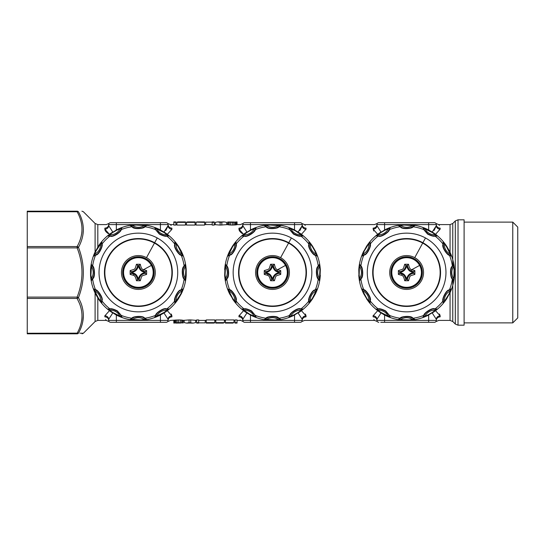 <?xml version="1.0" encoding="UTF-8"?>
<svg xmlns="http://www.w3.org/2000/svg" width="545" height="545" viewBox="0 0 545 545"><rect width="100%" height="100%" fill="white"/><g stroke="black" fill="none" stroke-linecap="round" stroke-linejoin="round"><path stroke-width="0.82" d="M151.381 265.401A14.81 14.81 0 0 0 131.277 259.502A14.81 14.81 0 0 0 125.377 279.599A14.81 14.81 0 0 0 145.481 285.498A14.81 14.81 0 0 0 151.381 265.401L143.444 269.734L142.429 271.533C140.733 270.838 139.418 269.087 138.498 266.273L136.461 264.264C134.69 269.939 135.773 268.814 130.139 270.586L130.139 274.414L133.314 275.266L133.954 274.128C135.569 274.673 136.795 276.458 137.633 279.483L138.26 278.727C137.333 275.913 136.025 274.162 134.329 273.467L132.156 272.616L131.393 273.249L133.954 274.128L134.329 273.467M138.26 278.727L139.125 279.483C139.738 275.913 141.816 273.835 145.365 273.249L145.365 271.751L144.602 272.616L146.619 274.414L146.619 270.586L145.365 271.751L142.804 270.872C141.189 270.327 139.963 268.542 139.125 265.517L138.498 266.273M136.461 264.264L140.297 264.264L139.125 265.517L137.633 265.517C137.02 269.087 134.942 271.165 131.393 271.751L131.393 273.249L130.139 274.414M138.26 266.273C137.456 269.557 135.419 271.594 132.156 272.384L130.139 270.586M146.619 270.586L143.444 269.734C142.041 269.571 140.992 267.745 140.297 264.264M140.297 280.736L136.461 280.736L137.633 279.483L139.125 279.483L140.297 280.736C142.068 275.062 140.985 276.186 146.619 274.414M133.314 275.266C134.717 275.429 135.766 277.255 136.461 280.736M151.83 265.149A15.328 15.328 0 0 0 131.032 259.045A15.328 15.328 0 0 0 124.928 279.851A15.328 15.328 0 0 0 145.726 285.955A15.328 15.328 0 0 0 151.83 265.149M130.848 286.288A15.71 15.71 0 0 1 124.594 264.965A15.71 15.71 0 0 1 145.91 258.712A15.71 15.71 0 0 1 152.164 280.035A15.71 15.71 0 0 1 130.848 286.288A15.71 15.71 0 0 1 124.594 264.965A15.71 15.71 0 0 1 145.91 258.712A15.71 15.71 0 0 1 152.164 280.035A15.71 15.71 0 0 1 130.848 286.288A15.71 15.71 0 0 1 124.594 264.965A15.71 15.71 0 0 1 145.91 258.712M122.305 301.923A33.531 33.531 0 0 1 108.952 256.423A33.531 33.531 0 0 1 154.453 243.077A33.531 33.531 0 0 1 167.805 288.578A33.531 33.531 0 0 1 122.305 301.923M122.107 302.277A33.933 33.933 0 0 0 168.16 288.768A33.933 33.933 0 0 0 154.651 242.723A33.933 33.933 0 0 0 108.598 256.232A33.933 33.933 0 0 0 122.107 302.277M132.599 318.13L132.633 318.11C132.762 316.795 142.449 315.862 143.894 317.973L145.89 319.363L140.835 319.949L130.868 319.363L132.633 318.11L131.897 318.246C132.101 316.488 142.919 315.242 144.595 318.069L146.843 319.622L141.135 320.324L135.623 320.324L129.914 319.622L131.897 318.246A46.202 46.202 0 0 1 121.119 315.357L122.148 317.537L115.417 314.54L107.488 309.076L109.892 308.879C111.132 308.388 113.633 309.056 117.407 310.895L120.976 315.071L120.554 314.867L121.453 316.836L112.529 312.367L108.448 309.328L110.601 309.124C111.602 308.804 113.782 309.478 117.127 311.154L120.411 314.642A11.499 11.499 0 0 1 120.547 314.86A11.499 11.499 0 0 0 120.411 314.642L120.976 315.071M165.85 309.131A11.499 11.499 0 0 1 165.891 309.124L168.31 309.328L164.229 312.367L155.305 316.836L156.204 314.867L155.638 315.357C154.937 313.736 163.684 307.251 166.545 308.858L169.27 309.076L164.679 312.537L159.903 315.296L154.61 317.537L155.638 315.357A46.202 46.202 0 0 1 144.861 318.246L143.894 317.973A11.499 11.499 0 0 1 144.125 318.103A11.499 11.499 0 0 0 143.894 317.973L144.595 318.069M180.484 290.485A11.499 11.499 0 0 1 180.518 290.465L182.718 289.429L180.702 294.096L175.204 302.434L175.006 300.281L174.754 300.983C173.337 299.934 177.67 289.94 180.954 289.906L183.42 288.727L181.172 294.021L178.413 298.796L174.952 303.388L174.754 300.983A46.202 46.202 0 0 1 166.865 308.879L165.891 309.124A11.499 11.499 0 0 1 166.157 309.124A11.499 11.499 0 0 0 165.891 309.124L166.545 308.858M182.466 273.147A11.499 11.499 0 0 1 183.856 266.989L185.239 264.993L185.831 270.041L185.239 280.007L183.985 278.243L184.128 278.979C182.371 278.781 181.124 267.963 183.951 266.287L185.498 264.039L186.199 269.741L186.199 275.259L185.498 280.961L184.128 278.979A46.202 46.202 0 0 1 181.24 289.763L180.749 290.328A11.499 11.499 0 0 1 182.718 289.429L183.42 288.727M175.006 245.032A11.499 11.499 0 0 1 175.006 244.991L175.204 242.566L178.242 246.647L182.718 255.571L180.749 254.672L181.24 255.237C179.618 255.946 173.126 247.198 174.741 244.33L174.952 241.612L178.413 246.204L181.172 250.979L183.42 256.273L181.24 255.237A46.202 46.202 0 0 1 184.128 266.021L183.978 266.764M159.658 233.859A11.499 11.499 0 0 1 159.631 233.846L156.347 230.358L155.305 228.164L164.229 232.633L168.31 235.672L166.157 235.876L166.865 236.121C165.626 236.612 163.125 235.944 159.351 234.105L155.781 229.929L154.61 227.463L159.903 229.704L164.679 232.463L169.27 235.924L166.865 236.121A46.202 46.202 0 0 1 174.754 244.017L175.006 244.732A11.499 11.499 0 0 0 175.006 244.991L175.006 244.719M131.924 319.963L132.537 319.493A10.375 10.375 0 0 1 144.221 319.493L144.834 319.963M280.736 274.414L279.483 273.249C275.94 273.835 273.856 275.913 273.249 279.483L272.384 278.727L270.586 280.736L274.414 280.736C276.192 275.082 275.082 276.186 280.736 274.414L280.736 270.586L278.727 272.384L279.483 273.249L279.483 271.751L276.921 270.872C275.307 270.327 274.081 268.542 273.249 265.517L272.616 266.273C273.542 269.087 274.85 270.838 276.547 271.533L278.727 272.384M285.498 265.401A14.81 14.81 0 0 0 265.401 259.502A14.81 14.81 0 0 0 259.502 279.599A14.81 14.81 0 0 0 279.599 285.498A14.81 14.81 0 0 0 285.498 265.401L277.569 269.734L280.736 270.586M276.547 271.533L277.569 269.734C276.158 269.564 275.109 267.738 274.414 264.264L270.586 264.264C268.808 269.918 269.918 268.814 264.264 270.586L264.264 274.414L267.432 275.266C268.842 275.436 269.891 277.262 270.586 280.736M285.955 265.149A15.328 15.328 0 0 1 279.851 285.955A15.328 15.328 0 0 1 259.045 279.851A15.328 15.328 0 0 1 265.149 259.045A15.328 15.328 0 0 1 285.955 265.149M272.616 266.273L271.751 265.517C271.144 269.087 269.06 271.165 265.517 271.751L265.517 273.249L268.079 274.128C269.693 274.673 270.92 276.458 271.751 279.483L273.249 279.483L274.414 280.736M272.384 266.273C271.574 269.557 269.537 271.594 266.273 272.384L264.264 270.586M267.432 275.266L268.453 273.467L266.273 272.616L264.264 274.414M264.965 286.288A15.71 15.71 0 0 1 258.712 264.965A15.71 15.71 0 0 1 280.035 258.712A15.71 15.71 0 0 1 286.288 280.035A15.71 15.71 0 0 1 264.965 286.288M101.752 299.968A11.499 11.499 0 0 1 101.752 300.009L101.554 302.434L98.516 298.353L94.04 289.429L96.009 290.328A11.499 11.499 0 0 1 97.351 291.234M94.292 271.853A11.499 11.499 0 0 1 92.902 278.011L92.63 278.979A46.202 46.202 0 0 0 95.518 289.763L96.009 290.328C97.208 289.783 102.862 297.706 101.752 300.009L101.806 303.388L98.345 298.796L95.586 294.021L93.338 288.727L95.518 289.763C97.139 289.054 103.632 297.802 102.017 300.67L102.004 300.983A46.202 46.202 0 0 0 109.892 308.879L110.601 309.124A11.499 11.499 0 0 1 112.856 309.349A11.499 11.499 0 0 0 110.601 309.124L110.56 309.124M101.752 300.009A11.499 11.499 0 0 1 101.752 300.275A11.499 11.499 0 0 0 101.752 300.009L102.017 300.67M99.878 293.98A11.499 11.499 0 0 1 101.336 297.216M92.773 278.243A11.499 11.499 0 0 0 92.902 278.011L91.519 280.007L90.926 274.959L91.519 264.993L92.773 266.757C94.087 266.88 95.014 276.567 92.902 278.011A11.499 11.499 0 0 1 92.773 278.243L92.779 278.236M91.928 265.49A11.499 11.499 0 0 1 93.481 268.208M96.274 254.515A11.499 11.499 0 0 1 96.24 254.535L94.04 255.571L96.056 250.904L101.554 242.566L101.752 244.719A11.499 11.499 0 0 1 101.642 246.333M110.908 235.869A11.499 11.499 0 0 1 110.867 235.876L109.892 236.121A46.202 46.202 0 0 0 102.004 244.017L101.752 244.719C102.828 245.488 98.788 254.345 96.24 254.535L96.009 254.672A11.499 11.499 0 0 1 94.04 255.571L93.338 256.273L94.592 253.084L98.345 246.204L101.806 241.612L102.004 244.017C103.421 245.066 99.088 255.06 95.804 255.094L93.338 256.273M94.707 255.319L94.047 255.571A11.499 11.499 0 0 0 96.24 254.535A11.499 11.499 0 0 1 96.009 254.672L95.518 255.237A46.202 46.202 0 0 0 92.63 266.021C94.387 266.219 95.634 277.044 92.807 278.713L91.26 280.961L90.559 275.259L90.559 269.741L91.26 264.039L92.752 266.716M100.525 249.896A11.499 11.499 0 0 1 98.454 252.778M119.648 231.468A11.499 11.499 0 0 0 120.554 230.133L121.119 229.643C121.821 231.264 113.074 237.749 110.213 236.142L107.488 235.924L109.055 234.629L109.824 234.725A10.375 10.375 0 0 0 119.941 228.88L120.241 228.171L122.148 227.463L120.554 230.133C121.099 231.332 113.176 236.98 110.867 235.876L108.448 235.672L112.529 232.633L116.78 230.181L121.453 228.164L121.194 228.825M110.867 235.876A11.499 11.499 0 0 1 110.601 235.876L110.608 235.876A11.499 11.499 0 0 0 110.867 235.876L110.213 236.142M139.03 228.416A11.499 11.499 0 0 1 132.864 227.027L130.868 225.637L135.923 225.051L145.89 225.637L144.125 226.89C143.996 228.205 134.308 229.138 132.864 227.027L129.914 225.378L135.623 224.676L141.135 224.676L146.843 225.378L144.861 226.754C144.657 228.512 133.838 229.758 132.162 226.931L131.897 226.754A46.202 46.202 0 0 0 121.119 229.643L122.148 227.463M132.864 227.027A11.499 11.499 0 0 1 132.633 226.897L132.639 226.897A11.499 11.499 0 0 0 132.864 227.027L132.162 226.931M116.896 233.996A11.499 11.499 0 0 1 113.667 235.46M145.386 226.046A11.499 11.499 0 0 1 142.674 227.599M144.159 226.87L144.861 226.754A46.202 46.202 0 0 1 155.638 229.643L156.347 230.358A11.499 11.499 0 0 1 156.211 230.14A11.499 11.499 0 0 0 156.347 230.358L155.781 229.929M159.351 234.105L159.631 233.846C162.975 235.522 165.155 236.196 166.157 235.876A11.499 11.499 0 0 1 163.902 235.651M167.608 235.781L169.27 235.924M175.006 244.725A11.499 11.499 0 0 0 175.006 244.991C173.896 247.294 179.55 255.217 180.749 254.672A11.499 11.499 0 0 1 179.407 253.766M176.88 251.02A11.499 11.499 0 0 1 175.422 247.784M182.05 255.319L183.42 256.273M184.006 278.284L183.985 278.243C182.67 278.12 181.744 268.433 183.856 266.989L183.985 266.757A11.499 11.499 0 0 0 183.856 266.989A11.499 11.499 0 0 1 183.985 266.757M184.83 279.51A11.499 11.499 0 0 1 183.277 276.792M184.796 279.456L185.498 280.961M175.115 298.667A11.499 11.499 0 0 0 175.006 300.281C173.93 299.512 177.97 290.655 180.518 290.465L180.749 290.328A11.499 11.499 0 0 1 182.718 289.429L182.05 289.681M176.233 295.104A11.499 11.499 0 0 1 178.304 292.222M175.095 301.732L174.952 303.388M165.891 309.124C163.582 308.02 155.659 313.668 156.204 314.867A11.499 11.499 0 0 1 157.11 313.532M159.862 311.004A11.499 11.499 0 0 1 163.091 309.54M154.61 317.537L155.563 316.175M274.414 264.264L273.249 265.517L271.751 265.517L270.586 264.264M131.372 318.954A11.499 11.499 0 0 1 133.396 317.708A11.499 11.499 0 0 0 131.372 318.954M137.858 316.577A11.499 11.499 0 0 1 139.459 316.618A11.499 11.499 0 0 0 137.858 316.577M117.127 311.154A11.499 11.499 0 0 0 115.867 310.405A11.499 11.499 0 0 1 117.127 311.154L117.407 310.895M119.743 313.661A11.499 11.499 0 0 1 120.411 314.642A11.499 11.499 0 0 0 119.743 313.661M120.241 316.829L119.941 316.12A10.375 10.375 0 0 0 109.824 310.275L109.055 310.371M94.047 290.642L94.762 290.935A10.375 10.375 0 0 1 100.6 301.058L100.505 301.821M90.92 266.042L91.383 266.655A10.375 10.375 0 0 1 91.383 278.345L90.92 278.958M100.505 243.179L100.6 243.942A10.375 10.375 0 0 1 94.762 254.065L94.047 254.358M109.055 234.629L116.855 229.704L120.241 228.171M144.834 225.037L144.221 225.507A10.375 10.375 0 0 1 132.537 225.507L131.924 225.037M167.703 234.629L166.934 234.725A10.375 10.375 0 0 1 156.817 228.88L156.517 228.171M182.711 254.358L181.996 254.065A10.375 10.375 0 0 1 176.158 243.942L176.253 243.179M185.838 278.958L185.375 278.345A10.375 10.375 0 0 1 185.375 266.655L185.838 266.042M176.253 301.821L176.158 301.058A10.375 10.375 0 0 1 181.996 290.935L182.711 290.642M156.517 316.829L156.817 316.12A10.375 10.375 0 0 1 166.934 310.275L167.703 310.371M256.423 301.923A33.531 33.531 0 0 1 243.077 256.423A33.531 33.531 0 0 1 288.578 243.077A33.531 33.531 0 0 1 301.923 288.578A33.531 33.531 0 0 1 256.423 301.923M112.529 312.367L112.079 312.537A47.899 47.899 0 0 1 98.345 298.796L98.516 298.353M96.056 294.096L95.586 294.021A47.899 47.899 0 0 1 90.559 275.259L90.926 274.959M90.926 270.041L90.559 269.741A47.899 47.899 0 0 1 95.586 250.979L96.056 250.904M98.516 246.647L98.345 246.204A47.899 47.899 0 0 1 112.079 232.463L112.529 232.633M116.78 230.181L116.855 229.704A47.899 47.899 0 0 1 135.623 224.676L135.923 225.051M140.835 225.051L141.135 224.676A47.899 47.899 0 0 1 159.903 229.704L159.978 230.181M164.229 232.633L164.679 232.463A47.899 47.899 0 0 1 178.413 246.204L178.242 246.647M180.702 250.904L181.172 250.979A47.899 47.899 0 0 1 186.199 269.741L185.831 270.041M185.831 274.959L186.199 275.259A47.899 47.899 0 0 1 181.172 294.021L180.702 294.096M178.242 298.353L178.413 298.796A47.899 47.899 0 0 1 164.679 312.537L164.229 312.367M159.978 314.819L159.903 315.296A47.899 47.899 0 0 1 141.135 320.324L140.835 319.949M135.923 319.949L135.623 320.324A47.899 47.899 0 0 1 116.855 315.296L116.78 314.819M288.768 242.723A33.933 33.933 0 0 0 242.723 256.232A33.933 33.933 0 0 0 256.232 302.277A33.933 33.933 0 0 0 302.277 288.768A33.933 33.933 0 0 0 288.768 242.723L291.364 237.967A39.349 39.349 0 0 1 307.033 291.364A39.349 39.349 0 0 1 253.636 307.033A39.349 39.349 0 0 1 237.967 253.636A39.349 39.349 0 0 1 291.364 237.967M77.124 333.812L77.124 333.254L77.124 333.812C83.583 333.812 83.583 333.812 77.124 333.812L27.25 333.812L77.124 333.812A1.914 1.792 90 0 0 78.48 333.145L27.25 333.254L27.25 333.812M27.25 333.254L27.25 211.188L77.124 211.188L77.124 211.746A1.914 1.267 -28.4 0 1 78.48 211.855C84.938 211.719 84.938 211.719 78.48 211.855C84.938 223.6 84.938 235.44 78.48 247.376C84.938 264.127 84.938 280.873 78.48 297.625L77.124 298.456L79.516 303.531C83.46 313.552 82.663 323.458 77.124 333.254M27.25 211.746L77.124 211.746C83.583 223.348 83.583 234.943 77.124 246.544L77.124 247.9L78.48 247.376A1.914 1.267 28.4 0 0 77.124 246.544L27.25 246.544M27.25 297.1L77.124 297.1L77.124 298.456L27.25 298.456M27.25 211.188L77.124 211.188C83.583 211.188 83.583 211.188 77.124 211.188A1.914 1.792 90 0 1 78.48 211.855L78.48 211.855M253.868 313.661A11.499 11.499 0 0 1 254.535 314.642L255.571 316.836L249.596 314.179L242.566 309.328L244.719 309.124A11.499 11.499 0 0 1 246.974 309.349M249.992 310.405A11.499 11.499 0 0 1 251.245 311.154L255.237 315.357L256.273 317.537L250.979 315.296L246.204 312.537L241.612 309.076L244.017 308.879C245.25 308.388 247.757 309.056 251.524 310.895L255.237 315.357A46.202 46.202 0 0 0 266.021 318.246C266.219 316.488 277.044 315.242 278.713 318.069L280.961 319.622L275.259 320.324L269.741 320.324L264.039 319.622L266.757 318.11A11.499 11.499 0 0 1 268.208 317.401M228.416 271.853A11.499 11.499 0 0 1 226.897 278.243L226.754 278.979A46.202 46.202 0 0 0 229.643 289.763C231.264 289.054 237.749 297.802 236.142 300.67L235.924 303.388L234.629 301.821L234.725 301.058A10.375 10.375 0 0 0 228.88 290.935L228.171 290.642L227.463 288.727L230.133 290.328C231.332 289.783 236.98 297.706 235.876 300.009L235.672 302.434L232.633 298.353L228.164 289.429L230.133 290.328A11.499 11.499 0 0 1 235.876 300.009L236.121 300.983A46.202 46.202 0 0 0 244.017 308.879L244.719 309.124C245.727 308.804 247.9 309.478 251.245 311.154L251.524 310.895M236.142 300.67L235.876 300.009A11.499 11.499 0 0 1 235.876 300.275L235.876 300.281M227.463 288.727L228.825 289.681M226.87 266.716L226.754 266.021C228.512 266.219 229.758 277.044 226.931 278.713L227.027 278.011L225.637 280.007L225.051 274.959L225.637 264.993L226.89 266.757C228.205 266.88 229.138 276.567 227.027 278.011L226.897 278.236M226.046 265.49A11.499 11.499 0 0 1 227.599 268.208M230.399 254.515A11.499 11.499 0 0 1 230.358 254.535A11.499 11.499 0 0 1 228.164 255.571L232.633 246.647L235.672 242.566L235.876 244.719A11.499 11.499 0 0 1 235.76 246.333M245.032 235.869A11.499 11.499 0 0 1 244.991 235.876L244.017 236.121A46.202 46.202 0 0 0 236.121 244.017L235.876 244.719C236.952 245.488 232.913 254.345 230.358 254.535L227.463 256.273L229.704 250.979L232.463 246.204L235.924 241.612L236.121 244.017C237.545 245.066 233.212 255.06 229.929 255.094L227.463 256.273M229.929 255.094L229.643 255.237A46.202 46.202 0 0 0 226.754 266.021L225.378 264.039L225.037 266.042L225.507 266.655A10.375 10.375 0 0 1 225.507 278.345L225.037 278.958L224.676 275.259L225.037 266.042M234.643 249.896A11.499 11.499 0 0 1 232.579 252.778M253.766 231.468A11.499 11.499 0 0 0 254.672 230.133L255.237 229.643C255.946 231.264 247.198 237.749 244.33 236.142L241.612 235.924L243.179 234.629L243.942 234.725A10.375 10.375 0 0 0 254.065 228.88L254.358 228.171L256.273 227.463L254.672 230.133C255.217 231.332 247.294 236.98 244.991 235.876A11.499 11.499 0 0 1 244.725 235.876L242.566 235.672L246.647 232.633L250.904 230.181L255.571 228.164L255.319 228.825M244.33 236.142L244.719 235.876M267.023 227.047A11.499 11.499 0 0 1 266.989 227.027A11.499 11.499 0 0 1 266.757 226.897L264.993 225.637L270.041 225.051L280.007 225.637L278.243 226.89A11.499 11.499 0 0 1 276.792 227.599M290.335 230.14L290.328 230.133A11.499 11.499 0 0 0 290.465 230.358L289.429 228.164L295.404 230.821L302.434 235.672L300.281 235.876A11.499 11.499 0 0 1 293.755 233.846L289.763 229.643A46.202 46.202 0 0 0 278.979 226.754L278.243 226.89C278.12 228.205 268.433 229.138 266.989 227.027L264.039 225.378L269.741 224.676L275.259 224.676L280.961 225.378L278.979 226.754C278.781 228.512 267.956 229.758 266.287 226.931L266.021 226.754A46.202 46.202 0 0 0 255.237 229.643L256.273 227.463M266.287 226.931L266.764 226.897M251.02 233.996A11.499 11.499 0 0 1 247.791 235.46M273.147 228.416A11.499 11.499 0 0 1 269.618 228.062M226.931 278.713L225.378 280.961L225.037 278.958M293.476 234.105L289.906 229.929L288.727 227.463L294.021 229.704L298.796 232.463L303.388 235.924L300.983 236.121C299.75 236.612 297.243 235.944 293.476 234.105L293.755 233.846C297.1 235.522 299.273 236.196 300.281 235.876L300.983 236.121A46.202 46.202 0 0 1 308.879 244.017L309.076 241.612L312.537 246.204L315.296 250.979L317.537 256.273L315.357 255.237C313.736 255.946 307.251 247.198 308.858 244.33L309.124 244.719L309.328 242.566L312.367 246.647L314.819 250.904L316.836 255.571L316.175 255.319M301.732 235.781L303.388 235.924M317.537 256.273L314.867 254.672A11.499 11.499 0 0 1 309.124 244.725L309.124 244.719M316.584 273.147A11.499 11.499 0 0 1 318.103 266.757L318.246 266.021A46.202 46.202 0 0 0 315.357 255.237L314.867 254.672C313.668 255.217 308.02 247.294 309.124 244.991L308.858 244.33M318.13 278.284L318.246 278.979C316.488 278.781 315.242 267.956 318.069 266.287L317.973 266.989L319.363 264.993L319.949 270.041L319.363 280.007L318.11 278.243C316.795 278.12 315.862 268.433 317.973 266.989L318.103 266.764M318.954 279.51A11.499 11.499 0 0 1 317.401 276.792M314.601 290.485A11.499 11.499 0 0 1 314.642 290.465A11.499 11.499 0 0 1 316.836 289.429L312.367 298.353L309.328 302.434L309.124 300.281A11.499 11.499 0 0 1 309.24 298.667M299.968 309.131A11.499 11.499 0 0 1 300.009 309.124L300.983 308.879A46.202 46.202 0 0 0 308.879 300.983L309.124 300.281C308.048 299.512 312.087 290.655 314.642 290.465L317.537 288.727L315.296 294.021L312.537 298.796L309.076 303.388L308.879 300.983C307.455 299.934 311.788 289.94 315.071 289.906L317.537 288.727M315.071 289.906L315.357 289.763A46.202 46.202 0 0 0 318.246 278.979L319.622 280.961L319.963 278.958L319.493 278.345A10.375 10.375 0 0 1 319.493 266.655L319.963 266.042L320.324 269.741L319.963 278.958M310.357 295.104A11.499 11.499 0 0 1 312.421 292.222M291.234 313.532A11.499 11.499 0 0 0 290.328 314.867L289.763 315.357C289.054 313.736 297.802 307.251 300.67 308.858L303.388 309.076L301.821 310.371L301.058 310.275A10.375 10.375 0 0 0 290.935 316.12L290.642 316.829L288.727 317.537L290.328 314.867C289.783 313.668 297.706 308.02 300.009 309.124A11.499 11.499 0 0 1 300.275 309.124L302.434 309.328L298.353 312.367L294.096 314.819L289.429 316.836L289.681 316.175M300.67 308.858L300.281 309.124M293.98 311.004A11.499 11.499 0 0 1 297.209 309.54M271.853 316.584A11.499 11.499 0 0 1 278.243 318.103L280.007 319.363L274.959 319.949L264.993 319.363L266.757 318.11C266.88 316.795 276.567 315.862 278.011 317.973L278.979 318.246A46.202 46.202 0 0 0 289.763 315.357L288.727 317.537M278.713 318.069L278.236 318.103M318.069 266.287L319.622 264.039L319.963 266.042M255.094 315.071L254.535 314.642A11.499 11.499 0 0 1 254.665 314.86L254.672 314.867M81.927 211.188L83.378 211.746L95.103 223.477L95.103 251.967M109.456 310.684L104.851 315.841L104.851 316.849C106.479 321.591 106.479 321.591 104.851 316.849C107.174 317.061 108.455 318.246 108.68 320.399C109.225 322.109 109.225 322.109 108.68 320.399L108.68 319.309A3.829 3.468 0 0 0 104.851 315.841L104.858 315.671M254.358 316.829L254.065 316.12A10.375 10.375 0 0 0 243.942 310.275L243.179 310.371M234.629 301.821L229.704 294.021L228.171 290.642M234.629 243.179L234.725 243.942A10.375 10.375 0 0 1 228.88 254.065L228.171 254.358M243.179 234.629L250.979 229.704L254.358 228.171M278.958 225.037L278.345 225.507A10.375 10.375 0 0 1 266.655 225.507L266.042 225.037M301.821 234.629L301.058 234.725A10.375 10.375 0 0 1 290.935 228.88L290.642 228.171M316.829 254.358L316.12 254.065A10.375 10.375 0 0 1 310.275 243.942L310.371 243.179M310.371 301.821L310.275 301.058A10.375 10.375 0 0 1 316.12 290.935L316.829 290.642M301.821 310.371L294.021 315.296L290.642 316.829M266.042 319.963L266.655 319.493A10.375 10.375 0 0 1 278.345 319.493L278.958 319.963M109.123 321.625L106.309 320.399L105.641 319.554M81.423 304.328L80.871 302.829C84.816 313.137 84.019 323.24 78.48 333.145C84.938 333.281 84.938 333.281 78.48 333.145M95.103 293.033L95.103 321.523L83.378 333.254L79.843 333.172M82.813 321.366L83.378 315.48M82.881 235.086L83.378 229.52M27.25 247.9L77.124 247.9C83.583 264.298 83.583 280.702 77.124 297.1L78.48 297.625L80.871 302.829M164.243 222.687L116.344 222.687L116.344 224.601L108.68 224.601A1.914 1.914 0 0 1 110.594 222.687A1.914 1.914 0 0 0 109.164 223.327A1.914 1.914 0 0 1 110.594 222.687L116.344 222.687L110.594 222.687A1.914 1.914 0 0 0 108.68 224.601A1.914 1.914 0 0 1 108.945 223.627A1.914 1.914 0 0 0 108.68 224.601C108.455 226.754 107.174 227.939 104.851 228.151C106.479 223.409 106.479 223.409 104.851 228.151C107.174 227.939 108.455 226.754 108.68 224.601C109.225 222.891 109.225 222.891 108.68 224.601L108.68 225.691A3.829 3.468 0 0 1 104.851 229.159L109.456 234.316M97.814 247.028L97.814 224.601L106.309 224.601L109.17 223.321A1.914 1.914 0 0 0 109.164 223.327L108.986 223.559M108.217 233.587C106.037 232.081 104.919 230.603 104.851 229.159L104.851 228.151M112.774 312.987L108.68 319.309L108.68 320.399A1.914 1.914 0 0 0 110.594 322.313L166.164 322.313A1.914 1.914 0 0 0 168.078 320.399A1.914 1.914 0 0 1 167.71 321.53M246.647 312.367L246.204 312.537A47.899 47.899 0 0 1 232.463 298.796L232.633 298.353M230.181 294.096L229.704 294.021A47.899 47.899 0 0 1 224.676 275.259L225.051 274.959M225.051 270.041L224.676 269.741A47.899 47.899 0 0 1 229.704 250.979L230.181 250.904M232.633 246.647L232.463 246.204A47.899 47.899 0 0 1 246.204 232.463L246.647 232.633M250.904 230.181L250.979 229.704A47.899 47.899 0 0 1 269.741 224.676L270.041 225.051M274.959 225.051L275.259 224.676A47.899 47.899 0 0 1 294.021 229.704L294.096 230.181M298.353 232.633L298.796 232.463A47.899 47.899 0 0 1 312.537 246.204L312.367 246.647M314.819 250.904L315.296 250.979A47.899 47.899 0 0 1 320.324 269.741L319.949 270.041M319.949 274.959L320.324 275.259A47.899 47.899 0 0 1 315.296 294.021L314.819 294.096M312.367 298.353L312.537 298.796A47.899 47.899 0 0 1 298.796 312.537L298.353 312.367M294.096 314.819L294.021 315.296A47.899 47.899 0 0 1 275.259 320.324L274.959 319.949M270.041 319.949L269.741 320.324A47.899 47.899 0 0 1 250.979 315.296L250.904 314.819M108.68 225.691L112.774 232.013M517.75 227.088L517.75 317.912L512.77 322.892L512.77 222.108L517.75 227.088M406.502 278.727L408.539 280.736L404.703 280.736C404.008 277.255 402.959 275.429 401.556 275.266L402.196 274.128C403.811 274.673 405.037 276.458 405.875 279.483L406.502 278.727C405.575 275.913 404.267 274.162 402.571 273.467L400.398 272.616L399.635 273.249L402.196 274.128L402.571 273.467M404.703 280.736L405.875 279.483L407.367 279.483C407.98 275.913 410.058 273.835 413.607 273.249L413.607 271.751L412.844 272.616L414.861 274.414L414.861 270.586L413.607 271.751L411.046 270.872C409.431 270.327 408.205 268.542 407.367 265.517L406.74 266.273C407.66 269.087 408.975 270.838 410.671 271.533L412.844 272.384M406.74 266.273L405.875 265.517C405.262 269.087 403.184 271.165 399.635 271.751L399.635 273.249L398.381 274.414L398.381 270.586L400.398 272.616M178.644 319.929L170.449 320.399L167.588 321.679A1.914 1.914 0 0 1 166.164 322.313M187.684 323.049L191.602 323.049M188.938 323.049L190.341 323.049M160.414 222.687L166.164 222.687L160.414 222.687L160.414 229.97M166.164 222.687A1.914 1.914 0 0 1 168.078 224.601L168.078 225.691L165.83 230.474M219.281 221.951L223.198 221.951M220.534 221.951L221.938 221.951M408.539 280.736C410.31 275.062 409.227 276.186 414.861 274.414M419.623 265.401A14.81 14.81 0 0 0 399.519 259.502A14.81 14.81 0 0 0 393.619 279.599A14.81 14.81 0 0 0 413.723 285.498A14.81 14.81 0 0 0 419.623 265.401L411.686 269.734L414.861 270.586M410.671 271.533L411.686 269.734C410.283 269.571 409.234 267.745 408.539 264.264L407.367 265.517L405.875 265.517L404.703 264.264L408.539 264.264M404.703 264.264C402.932 269.939 404.015 268.814 398.381 270.586M401.556 275.266L398.381 274.414M171.273 314.015L171.907 315.841C169.584 316.046 168.303 317.197 168.078 319.309L168.078 320.399L168.078 319.309L163.984 312.987M168.078 319.309L168.078 320.399C167.533 322.109 167.533 322.109 168.078 320.399A3.829 3.549 180 0 1 171.907 316.849C169.584 317.061 168.303 318.246 168.078 320.399L160.414 320.399L160.414 322.313M235.018 322.633L237.055 322.633L237.055 323.083L235.018 323.083L235.018 319.929L237.055 319.929L237.055 322.633M233.989 322.633L233.989 319.929L225.419 319.929L225.419 322.633L233.989 322.633L227.449 323.076L233.028 322.858M225.419 322.633L225.419 323.083L233.028 323.083M224.397 322.633L224.397 319.929L215.827 319.929L215.827 322.633L224.397 322.633L217.864 323.076L223.436 322.858M215.827 322.633L215.827 323.083L223.436 323.083M214.812 322.633L214.812 319.929L206.235 319.929L206.235 322.633L214.812 322.633L213.851 323.083L208.272 323.076L214.812 322.858M206.235 322.633L206.235 323.083L213.851 323.083M196.65 322.633L198.687 322.633L198.687 323.083L196.65 323.083L196.65 319.929L198.687 319.929L198.687 322.633M198.687 322.858L205.22 322.858L205.22 320.399M183.161 320.399L189.06 319.929L189.06 322.633L193.196 323.083L195.635 322.633L195.635 320.399M189.06 322.633L186.615 323.083L184.176 322.633L184.176 320.399M181.049 323.008L175.824 323.083L175.844 322.735L175.824 323.083M182.623 322.899L183.161 323.008L183.161 320.317L182.623 320.208L182.623 322.899L178.528 322.633L173.828 323.083L173.828 320.399M171.116 225.446L170.449 224.601L167.697 223.45M163.984 232.013L168.078 225.691A3.829 3.468 180 0 0 171.907 229.159L171.907 228.151C170.278 223.409 170.278 223.409 171.907 228.151C169.584 227.939 168.303 226.754 168.078 224.601L168.078 225.691L168.078 224.601L116.344 224.601L116.344 229.97M227.742 221.999L234.384 222.053L227.715 221.992L232.347 222.367L237.055 221.917L237.055 224.601L240.434 224.601L243.288 223.321A1.914 1.914 0 0 0 243.288 223.327L243.111 223.559M232.231 225.071L235.869 224.881L235.869 222.183L236.755 222.06L237.034 224.635L237.034 221.951M235.052 222.258L235.801 222.19M227.715 224.601L220.126 225.071L220.126 222.367L217.687 221.917L215.248 222.367L215.248 224.601M220.126 222.367L224.261 221.917L226.7 222.367L226.7 224.601M205.656 224.601L205.656 222.142L212.196 222.142M212.196 221.917L212.196 222.367L214.233 222.367L214.233 221.917L212.196 221.917M202.604 222.142L196.071 222.142L202.604 221.924M196.071 222.142L204.641 222.367L204.641 221.917L197.031 221.917M187.439 222.142L193.019 221.924M186.479 222.367L195.055 222.367L195.055 225.071L186.479 225.071L186.479 222.142L193.019 222.142M187.439 221.917L195.055 221.917L195.055 222.367M177.854 222.142L183.427 221.924M176.887 222.367L185.464 222.367L185.464 225.071L176.887 225.071L176.887 222.142L183.427 222.142M177.854 221.917L185.464 221.917L185.464 222.367M173.828 221.917L173.828 222.367L175.858 222.367L175.858 221.917L173.828 221.917M243.581 310.684L238.969 315.841L238.969 316.849C240.597 321.591 240.597 321.591 238.969 316.849C241.299 317.061 242.573 318.246 242.804 320.399L242.804 319.309A3.829 3.468 0 0 0 238.969 315.841L238.976 315.671M243.247 321.625L240.147 320.079M171.907 316.849C170.278 321.591 170.278 321.591 171.907 316.849L171.907 315.841L167.301 310.684M189.06 319.929L190.75 319.929L190.75 322.633M190.75 319.929L196.65 320.399M180.252 322.674L180.252 319.97L178.426 319.929M176.158 320.01L175.081 320.113M173.841 320.365L173.841 323.049M174.121 320.256L174.121 322.94M175.013 320.119L175.013 322.817M177.084 319.963L177.084 322.667M180.252 319.97L181.621 320.079L181.621 322.776M181.621 320.079L182.623 320.208M305.234 225.453L304.566 224.601L301.814 223.45A1.914 1.914 -90 0 0 300.281 222.687L244.719 222.687A1.914 1.914 0 0 0 242.804 224.601C242.573 226.754 241.299 227.939 238.969 228.151C240.597 223.409 240.597 223.409 238.969 228.151C241.299 227.939 242.573 226.754 242.804 224.601L242.804 225.691A3.829 3.468 0 0 1 238.969 229.159L243.581 234.316M242.334 233.587C240.161 232.081 239.037 230.603 238.969 229.159L238.969 228.151M167.301 234.316L171.9 229.329M232.456 225.071L229.254 224.922L229.254 222.224M230.624 225.03L230.624 222.326M229.254 224.922L228.253 224.792L228.253 222.101M228.253 224.792L227.715 224.683L227.715 221.992M234.725 224.99L235.801 224.887M235.869 224.881L236.755 224.744M233.791 225.037L233.791 222.333M221.822 225.071L221.822 222.367M220.126 225.071L214.233 224.601M212.196 222.367L212.196 225.071L214.233 225.071L214.233 222.367M196.071 222.367L196.071 225.071L204.641 225.071L204.641 222.367M175.858 222.367L175.858 225.071L173.828 225.071L173.828 222.367M458.025 219.812L464.102 219.812L464.102 325.188L458.025 325.188L455.313 324.071L455.313 220.929L458.025 219.812L458.025 325.188M420.072 265.149A15.328 15.328 0 0 1 413.968 285.955A15.328 15.328 0 0 1 393.17 279.851A15.328 15.328 0 0 1 399.274 259.045A15.328 15.328 0 0 1 420.072 265.149M246.899 312.987L242.804 319.309L242.804 320.399A1.914 1.914 0 0 0 244.719 322.313A1.914 1.914 0 0 1 242.804 320.399L250.468 320.399L250.468 322.313L244.719 322.313M305.398 314.015L306.031 315.841C303.701 316.046 302.427 317.197 302.196 319.309L302.196 320.399A1.914 1.914 0 0 1 300.281 322.313L250.468 322.313M244.719 222.687A1.914 1.914 0 0 0 243.288 223.321A1.914 1.914 0 0 1 244.719 222.687A1.914 1.914 0 0 0 242.804 224.601L294.532 224.601L294.532 229.97M242.804 225.691L246.899 232.013M380.757 222.687L384.586 222.687L380.757 222.687M301.862 223.518A1.914 1.914 -90 0 1 302.196 224.601L302.196 225.691L299.954 230.474M300.281 222.687A1.914 1.914 0 0 1 302.196 224.601L302.196 225.691A3.829 3.468 180 0 0 306.031 229.159L306.024 229.336M434.406 222.687A1.914 1.914 0 0 1 436.32 224.601L428.656 224.601L428.656 222.687L434.406 222.687L378.836 222.687A1.914 1.914 0 0 0 377.304 223.45L377.365 223.375M377.29 223.47A1.914 1.914 0 0 0 376.922 224.601L376.922 225.691L376.922 224.601L376.922 225.691L381.016 232.013M384.586 315.03L384.586 322.313L380.757 322.313M450.061 292.685L450.061 320.399L438.691 320.399L435.83 321.679A1.914 1.914 0 0 1 434.406 322.313A1.914 1.914 0 0 0 436.32 320.399C435.775 322.109 435.775 322.109 436.32 320.399A1.914 1.914 0 0 1 435.952 321.53M439.515 314.015L440.149 315.841C437.826 316.046 436.545 317.197 436.32 319.309L436.32 320.399L428.656 320.399L428.656 322.313L434.406 322.313L384.586 322.313M399.09 286.288A15.71 15.71 0 0 1 392.836 264.965A15.71 15.71 0 0 1 414.152 258.712A15.71 15.71 0 0 1 420.406 280.035A15.71 15.71 0 0 1 399.09 286.288A15.71 15.71 0 0 1 392.836 264.965A15.71 15.71 0 0 1 414.152 258.712A15.71 15.71 0 0 1 420.406 280.035A15.71 15.71 0 0 1 399.09 286.288A15.71 15.71 0 0 1 392.836 264.965A15.71 15.71 0 0 1 414.152 258.712M378.836 222.687A1.914 1.914 90 0 0 376.922 224.601C377.467 222.891 377.467 222.891 376.922 224.601L376.922 225.691C376.697 227.803 375.416 228.954 373.093 229.159L377.699 234.316M302.196 319.309L298.101 312.987M373.884 319.547L374.551 320.399L304.566 320.399L301.814 321.557M302.196 320.399C301.658 322.109 301.658 322.109 302.196 320.399A3.829 3.549 180 0 1 306.031 316.849C303.701 317.061 302.427 318.246 302.196 320.399L294.532 320.399L294.532 322.313M377.699 310.684L373.093 315.841L373.093 316.849C374.722 321.591 374.722 321.591 373.093 316.849C375.416 317.061 376.697 318.246 376.922 320.399A1.914 1.914 0 0 0 378.836 322.313A1.914 1.914 0 0 1 376.922 320.399L376.922 319.309A3.829 3.468 0 0 0 373.093 315.841L373.1 315.664M374.551 320.399L377.304 321.55M298.101 232.013L302.196 225.691M436.32 224.601L436.32 225.691A3.829 3.468 180 0 0 440.149 229.159L440.149 228.151C438.521 223.409 438.521 223.409 440.149 228.151C437.826 227.939 436.545 226.754 436.32 224.601L436.32 225.691L434.072 230.474M439.359 225.446L438.691 224.601L435.939 223.45M432.226 232.013L436.32 225.691M306.031 316.849C304.403 321.591 304.403 321.591 306.031 316.849L306.031 315.841L301.419 310.684M381.016 312.987L376.922 319.309M301.419 234.316L306.031 229.159L306.031 228.151C304.403 223.409 304.403 223.409 306.031 228.151C303.701 227.939 302.427 226.754 302.196 224.601L294.532 224.601L294.532 222.687M376.922 224.601A3.829 3.549 0 0 1 373.093 228.151C375.416 227.939 376.697 226.754 376.922 224.601L428.656 224.601L428.656 229.97M373.093 228.151C374.722 223.409 374.722 223.409 373.093 228.151L373.727 230.985M435.544 234.316L440.149 229.159M436.32 319.309L432.226 312.987M440.149 316.849C438.521 321.591 438.521 321.591 440.149 316.849C437.826 317.061 436.545 318.246 436.32 320.399A3.829 3.549 180 0 1 440.149 316.849L440.149 315.841L435.544 310.684M390.547 301.923A33.531 33.531 0 0 1 377.195 256.423A33.531 33.531 0 0 1 422.695 243.077A33.531 33.531 0 0 1 436.048 288.578A33.531 33.531 0 0 1 390.547 301.923M422.893 242.723A33.933 33.933 0 0 0 376.84 256.232A33.933 33.933 0 0 0 390.349 302.277A33.933 33.933 0 0 0 436.402 288.768A33.933 33.933 0 0 0 422.893 242.723L425.488 237.967A39.349 39.349 0 0 1 441.15 291.364A39.349 39.349 0 0 1 387.754 307.033A39.349 39.349 0 0 1 372.092 253.636A39.349 39.349 0 0 1 425.488 237.967M369.905 243.268L369.994 244.719C371.07 245.488 367.03 254.345 364.482 254.535L362.282 255.571L364.298 250.904L370.048 241.612L370.246 244.017C371.663 245.066 367.33 255.06 364.046 255.094L361.58 256.273L362.834 253.084L366.587 246.204L370.048 241.612M388.817 230.092L388.796 230.133A11.499 11.499 0 0 1 388.333 230.855A11.499 11.499 0 0 0 388.796 230.133L389.362 229.643C390.063 231.264 381.316 237.749 378.455 236.142L379.109 235.876A11.499 11.499 0 0 1 378.843 235.876A11.499 11.499 0 0 0 379.109 235.876A11.499 11.499 0 0 0 379.15 235.869A11.499 11.499 0 0 1 379.109 235.876L375.73 235.924L377.297 234.629L378.067 234.725A10.375 10.375 0 0 0 388.183 228.88L388.483 228.171L390.39 227.463L388.796 230.133C389.341 231.332 381.411 236.98 379.109 235.876L376.69 235.672L380.771 232.633L385.022 230.181L389.695 228.164L389.437 228.825M360.204 265.544L361.015 266.757C362.33 266.88 363.256 276.567 361.144 278.011L359.761 280.007L359.169 274.959L359.502 264.039L360.872 266.021C362.629 266.219 363.876 277.044 361.049 278.713L359.502 280.961L358.992 277.582L358.801 269.741L359.502 264.039M364.046 255.094L364.482 254.535A11.499 11.499 0 0 1 364.251 254.672A11.499 11.499 0 0 0 364.516 254.515A11.499 11.499 0 0 1 364.482 254.535L364.251 254.672A11.499 11.499 0 0 1 362.282 255.571L361.58 256.273M362.95 289.681L364.251 290.328C365.45 289.783 371.104 297.706 369.994 300.009L369.796 302.434L366.758 298.353L361.58 288.727L363.76 289.763C365.382 289.054 371.874 297.802 370.259 300.67L370.048 303.388L367.916 300.717L363.828 294.021L361.58 288.727M361.049 278.713L361.144 278.011A11.499 11.499 0 0 1 361.015 278.243A11.499 11.499 0 0 0 362.534 271.853A11.499 11.499 0 0 1 361.144 278.011L360.872 278.979A46.202 46.202 0 0 0 363.76 289.763L364.251 290.328A11.499 11.499 0 0 1 369.994 300.009L370.246 300.983A46.202 46.202 0 0 0 378.135 308.879C379.375 308.388 381.875 309.056 385.649 310.895L389.219 315.071L390.39 317.537L383.66 314.54L377.297 310.371L375.73 309.076L378.843 309.124C379.845 308.804 382.025 309.478 385.369 311.154L388.653 314.642L389.695 316.836L380.771 312.367L376.69 309.328L378.843 309.124A11.499 11.499 0 0 1 381.098 309.349A11.499 11.499 0 0 0 378.843 309.124L378.802 309.124M364.217 290.308L364.251 290.328A11.499 11.499 0 0 1 369.994 300.275A11.499 11.499 0 0 0 369.994 300.009L370.259 300.67M400.405 226.931L401.106 227.027A11.499 11.499 0 0 1 400.882 226.897A11.499 11.499 0 0 0 401.106 227.027A11.499 11.499 0 0 0 401.147 227.047A11.499 11.499 0 0 1 401.106 227.027L399.11 225.637L404.165 225.051L414.132 225.637L412.367 226.89C412.238 228.205 402.551 229.138 401.106 227.027L398.157 225.378L403.865 224.676L409.377 224.676L415.086 225.378L413.103 226.754C412.899 228.512 402.081 229.758 400.405 226.931L400.139 226.754A46.202 46.202 0 0 0 389.362 229.643L390.39 227.463M434.44 235.876L434.399 235.876C433.398 236.196 431.218 235.522 427.873 233.846L424.589 230.358L423.547 228.164L432.471 232.633L436.552 235.672L434.399 235.876L435.108 236.121C433.868 236.612 431.368 235.944 427.593 234.105L424.024 229.929L422.852 227.463L428.145 229.704L432.921 232.463L437.512 235.924L435.108 236.121A46.202 46.202 0 0 1 442.996 244.017L443.194 241.612L446.655 246.204L449.414 250.979L451.662 256.273L449.482 255.237C447.861 255.946 441.368 247.198 442.983 244.33L443.248 244.719L443.446 242.566L446.484 246.647L450.96 255.571L448.991 254.672C447.792 255.217 442.138 247.294 443.248 244.991L443.248 244.732A11.499 11.499 0 0 0 443.248 244.991L443.248 244.719M424.024 229.929L424.589 230.358A11.499 11.499 0 0 1 424.453 230.133A11.499 11.499 0 0 0 424.589 230.358L423.881 229.643A46.202 46.202 0 0 0 413.103 226.754L412.367 226.89A11.499 11.499 0 0 1 410.916 227.599A11.499 11.499 0 0 0 412.367 226.89L412.401 226.87M369.994 244.678L369.994 244.719A11.499 11.499 0 0 1 369.885 246.333A11.499 11.499 0 0 0 369.994 244.719L370.246 244.017A46.202 46.202 0 0 1 378.135 236.121L378.455 236.142M362.95 255.319L362.289 255.571A11.499 11.499 0 0 0 364.251 254.672L363.76 255.237A46.202 46.202 0 0 0 360.872 266.021L360.994 266.716M360.17 265.49A11.499 11.499 0 0 1 361.723 268.208A11.499 11.499 0 0 0 360.17 265.49M368.767 249.896A11.499 11.499 0 0 1 366.696 252.778A11.499 11.499 0 0 0 368.767 249.896M385.029 234.064A11.499 11.499 0 0 1 383.625 234.834A11.499 11.499 0 0 0 385.029 234.064M407.272 228.416A11.499 11.499 0 0 1 403.743 228.062A11.499 11.499 0 0 0 407.272 228.416M399.662 318.914L400.875 318.11C401.004 316.795 410.692 315.862 412.136 317.973L414.132 319.363L409.077 319.949L398.157 319.622L400.139 318.246C400.343 316.488 411.162 315.242 412.838 318.069L415.086 319.622L411.7 320.126L403.865 320.324L398.157 319.622M389.219 315.071L388.653 314.642A11.499 11.499 0 0 1 388.789 314.867A11.499 11.499 0 0 0 387.986 313.661A11.499 11.499 0 0 1 388.653 314.642L389.362 315.357A46.202 46.202 0 0 0 400.139 318.246L400.875 318.11A11.499 11.499 0 0 1 402.326 317.401A11.499 11.499 0 0 0 400.875 318.11L400.841 318.13M424.426 314.908L424.446 314.867A11.499 11.499 0 0 1 425.352 313.532A11.499 11.499 0 0 0 424.446 314.867L423.881 315.357C423.179 313.736 431.926 307.251 434.787 308.858L434.133 309.124A11.499 11.499 0 0 1 434.399 309.124A11.499 11.499 0 0 0 434.133 309.124A11.499 11.499 0 0 0 434.093 309.131A11.499 11.499 0 0 1 434.133 309.124L437.512 309.076L435.945 310.371L435.176 310.275A10.375 10.375 0 0 0 425.059 316.12L424.759 316.829L422.852 317.537L424.446 314.867C423.901 313.668 431.824 308.02 434.133 309.124L436.552 309.328L432.471 312.367L428.22 314.819L423.547 316.836L423.806 316.175M412.838 318.069L412.136 317.973A11.499 11.499 0 0 1 412.367 318.103A11.499 11.499 0 0 0 405.97 316.584A11.499 11.499 0 0 1 412.136 317.973L413.103 318.246A46.202 46.202 0 0 0 423.881 315.357L422.852 317.537M443.337 301.732L443.248 300.281C442.172 299.512 446.212 290.655 448.76 290.465L450.96 289.429L448.944 294.096L443.194 303.388L442.996 300.983C441.579 299.934 445.912 289.94 449.196 289.906L451.662 288.727L450.408 291.916L446.655 298.796L443.194 303.388M453.038 279.456L452.227 278.243C450.913 278.12 449.986 268.433 452.098 266.989L453.481 264.993L454.074 270.041L453.74 280.961L452.37 278.979C450.613 278.781 449.366 267.956 452.193 266.287L453.74 264.039L454.251 267.418L454.441 275.259L453.74 280.961M449.196 289.906L448.76 290.465A11.499 11.499 0 0 1 448.991 290.328A11.499 11.499 0 0 0 448.726 290.485A11.499 11.499 0 0 1 448.76 290.465L448.991 290.328A11.499 11.499 0 0 1 450.96 289.429L451.662 288.727M452.193 266.287L452.098 266.989A11.499 11.499 0 0 1 452.227 266.757A11.499 11.499 0 0 0 450.708 273.147A11.499 11.499 0 0 1 452.098 266.989L452.37 266.021A46.202 46.202 0 0 0 449.482 255.237L448.991 254.672A11.499 11.499 0 0 1 443.248 244.991L442.983 244.33M434.787 308.858L435.108 308.879A46.202 46.202 0 0 0 442.996 300.983L443.248 300.281A11.499 11.499 0 0 1 443.357 298.667A11.499 11.499 0 0 0 443.248 300.281L443.248 300.322M450.293 289.681L450.953 289.429A11.499 11.499 0 0 0 448.991 290.328L449.482 289.763A46.202 46.202 0 0 0 452.37 278.979L452.248 278.284M433.949 235.869A11.499 11.499 0 0 1 433.534 235.842A11.499 11.499 0 0 0 433.949 235.869M453.072 279.51A11.499 11.499 0 0 1 451.519 276.792A11.499 11.499 0 0 0 453.072 279.51M444.475 295.104A11.499 11.499 0 0 1 446.546 292.222A11.499 11.499 0 0 0 444.475 295.104M428.104 311.004A11.499 11.499 0 0 1 431.333 309.54A11.499 11.499 0 0 0 428.104 311.004M385.369 311.154A11.499 11.499 0 0 0 384.109 310.405A11.499 11.499 0 0 1 385.369 311.154L385.649 310.895M362.289 254.358L363.004 254.065A10.375 10.375 0 0 0 368.842 243.942L368.747 243.179M377.297 234.629L385.097 229.704L388.483 228.171M359.162 278.958L359.625 278.345A10.375 10.375 0 0 0 359.625 266.655L359.162 266.042M368.747 301.821L368.842 301.058A10.375 10.375 0 0 0 363.004 290.935L362.289 290.642M388.483 316.829L388.183 316.12A10.375 10.375 0 0 0 378.067 310.275L377.297 310.371M400.166 225.037L400.779 225.507A10.375 10.375 0 0 0 412.463 225.507L413.076 225.037M435.945 234.629L435.176 234.725A10.375 10.375 0 0 1 425.059 228.88L424.759 228.171M413.076 319.963L412.463 319.493A10.375 10.375 0 0 0 400.779 319.493L400.166 319.963M450.953 290.642L450.238 290.935A10.375 10.375 0 0 0 444.4 301.058L444.495 301.821M435.945 310.371L428.145 315.296L424.759 316.829M454.08 266.042L453.617 266.655A10.375 10.375 0 0 0 453.617 278.345L454.08 278.958M444.495 243.179L444.4 243.942A10.375 10.375 0 0 0 450.238 254.065L450.953 254.358M366.758 246.647L366.587 246.204A47.899 47.899 0 0 1 380.321 232.463L380.771 232.633M359.169 270.041L358.801 269.741A47.899 47.899 0 0 1 363.828 250.979L364.298 250.904M364.298 294.096L363.828 294.021A47.899 47.899 0 0 1 358.801 275.259L359.169 274.959M380.771 312.367L380.321 312.537A47.899 47.899 0 0 1 366.587 298.796L366.758 298.353M409.077 225.051L409.377 224.676A47.899 47.899 0 0 1 428.145 229.704L428.22 230.181M385.022 230.181L385.097 229.704A47.899 47.899 0 0 1 403.865 224.676L404.165 225.051M404.165 319.949L403.865 320.324A47.899 47.899 0 0 1 385.097 315.296L385.022 314.819M428.22 314.819L428.145 315.296A47.899 47.899 0 0 1 409.377 320.324L409.077 319.949M446.484 298.353L446.655 298.796A47.899 47.899 0 0 1 432.921 312.537L432.471 312.367M454.074 274.959L454.441 275.259A47.899 47.899 0 0 1 449.414 294.021L448.944 294.096M448.944 250.904L449.414 250.979A47.899 47.899 0 0 1 454.441 269.741L454.074 270.041M432.471 232.633L432.921 232.463A47.899 47.899 0 0 1 446.655 246.204L446.484 246.647M142.429 271.533L144.602 272.384M138.498 278.727C139.302 275.443 141.339 273.406 144.602 272.616M146.489 257.656A16.909 16.909 0 0 1 153.22 280.607A16.909 16.909 0 0 1 130.269 287.344A16.909 16.909 0 0 1 123.538 264.393A16.909 16.909 0 0 1 146.489 257.656L154.453 243.077M154.651 242.723L157.246 237.967A39.349 39.349 0 0 1 172.908 291.364A39.349 39.349 0 0 1 119.512 307.033A39.349 39.349 0 0 1 103.85 253.636A39.349 39.349 0 0 1 157.246 237.967M145.331 318.914L146.843 319.622M272.616 278.727C273.427 275.443 275.463 273.406 278.727 272.616M96.24 254.535L95.804 255.094M92.902 278.011L92.807 278.713M268.453 273.467C270.15 274.162 271.458 275.913 272.384 278.727M180.518 290.465L180.954 289.906M183.856 266.989L183.951 266.287M175.006 244.991L174.741 244.33M264.393 287.344A16.909 16.909 0 0 1 257.656 264.393A16.909 16.909 0 0 1 280.607 257.656A16.909 16.909 0 0 1 287.344 280.607A16.909 16.909 0 0 1 264.393 287.344M109.15 309.219L107.488 309.076M101.663 301.732L101.806 303.388M94.707 289.681L93.338 288.727M91.969 279.456L91.26 280.961M91.962 265.544L91.26 264.039M101.663 243.268L101.806 241.612M109.15 235.781L107.488 235.924M131.427 226.086L129.914 225.378M145.338 226.086L146.843 225.378M155.563 228.825L154.61 227.463M175.095 243.268L174.952 241.612M184.789 265.544L185.498 264.039M167.608 309.219L169.27 309.076M131.42 318.914L129.914 319.622M121.194 316.175L122.148 317.537M280.607 257.656L288.578 243.077M115.472 314.179L115.417 314.54M161.286 230.821L161.34 230.46M290.465 230.358L289.906 229.929M243.268 309.219L241.612 309.076M235.781 301.732L235.924 303.388M226.086 279.456L225.378 280.961M226.086 265.544L225.378 264.039M235.781 243.268L235.924 241.612M243.268 235.781L241.612 235.924M265.544 226.086L264.039 225.378M279.456 226.086L280.961 225.378M289.681 228.825L288.727 227.463M309.219 243.268L309.076 241.612M318.914 265.544L319.622 264.039M318.914 279.456L319.622 280.961M309.219 301.732L309.076 303.388M301.732 309.219L303.388 309.076M279.456 318.914L280.961 319.622M265.544 318.914L264.039 319.622M255.319 316.175L256.273 317.537M97.814 297.972L97.814 320.399L106.309 320.399M95.103 255.476L95.103 256.314M95.103 288.687L95.103 289.524M406.502 266.273C405.698 269.557 403.661 271.594 400.398 272.384M406.74 278.727C407.544 275.443 409.581 273.406 412.844 272.616M116.344 315.03L116.344 322.313M160.414 315.03L160.414 320.399L108.68 320.399M249.596 314.179L249.535 314.54M295.404 230.821L295.465 230.46M178.528 319.929L178.528 322.865M173.957 320.303L173.957 322.987M174.4 320.201L174.4 322.899M175.919 320.031L175.919 322.735M236.925 224.697L236.925 222.013M236.482 224.799L236.482 222.101M234.963 224.969L234.963 222.265M232.347 225.071L232.347 222.367M250.468 222.687L250.468 229.97M250.468 315.03L250.468 320.399L294.532 320.399L294.532 315.03M384.586 222.687L384.586 229.97M455.313 220.929L452.772 223.477L452.772 265.354M452.772 279.646L452.772 321.523L455.313 324.071M434.406 322.313A1.914 1.914 0 0 0 436.32 320.399M428.656 315.03L428.656 320.399L376.922 320.399M398.511 287.344A16.909 16.909 0 0 1 391.78 264.393A16.909 16.909 0 0 1 414.731 257.656A16.909 16.909 0 0 1 421.462 280.607A16.909 16.909 0 0 1 398.511 287.344M452.772 223.477L450.061 224.601L450.061 252.315M450.061 255.564L450.061 256.763M450.061 288.237L450.061 289.436M414.731 257.656L422.695 243.077M449.026 254.692L448.991 254.672A11.499 11.499 0 0 1 443.248 244.732M377.392 235.781L375.73 235.924M360.211 279.456L359.502 280.961M377.392 309.219L375.73 309.076M369.905 301.732L370.048 303.388M413.58 226.086L415.086 225.378M423.806 228.825L422.852 227.463M399.669 226.086L398.157 225.378M389.437 316.175L390.39 317.537M413.573 318.914L415.086 319.622M435.85 309.219L437.512 309.076M450.293 255.319L451.662 256.273M453.031 265.544L453.74 264.039M435.85 235.781L437.512 235.924M443.337 243.268L443.194 241.612M383.714 314.179L383.66 314.54M429.528 230.821L429.583 230.46M228.825 255.319L228.164 255.571M316.175 289.681L316.836 289.429M95.103 321.523L97.814 320.399M83.378 333.254L82.023 333.812M97.814 224.601L95.103 223.477M186.615 323.083L188.311 323.083M190.968 323.083L193.196 323.083M217.687 221.917L219.908 221.917M222.571 221.917L224.261 221.917M464.102 222.108L512.77 222.108M464.102 322.892L512.77 322.892M198.687 320.399L206.235 320.399M214.812 320.399L215.827 320.399M224.397 320.399L225.419 320.399M233.989 320.399L235.018 320.399M237.055 320.399L240.434 320.399M170.449 224.601L173.828 224.601M175.858 224.601L176.887 224.601M185.464 224.601L186.479 224.601M195.055 224.601L196.071 224.601M204.641 224.601L212.196 224.601M304.566 224.601L374.551 224.601L377.413 223.321M450.061 320.399L452.772 321.523M438.691 224.601L450.061 224.601"/></g></svg>
